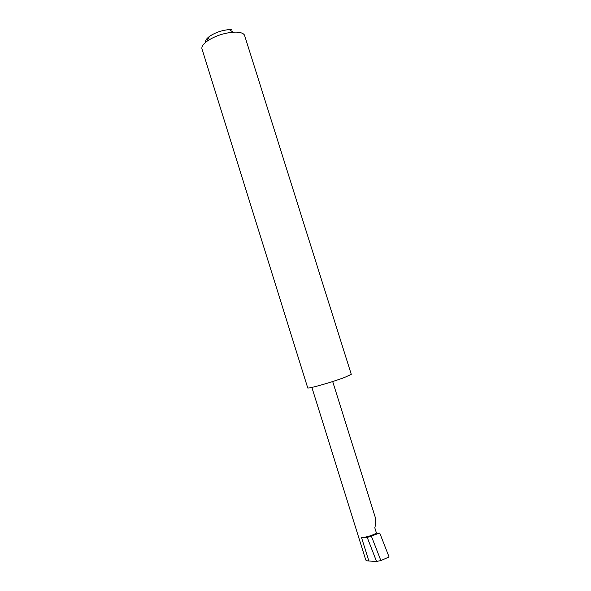 <?xml version="1.0" encoding="UTF-8"?>
<svg xmlns="http://www.w3.org/2000/svg" width="591" height="591" viewBox="0 0 591 591"><rect width="100%" height="100%" fill="white"/><g stroke="black" fill="none" stroke-linecap="round" stroke-linejoin="round"><path stroke-width="0.89" d="M376.467 533.112C371.562 535.727 366.583 537.219 361.529 537.581L367.24 537.463L379.725 533.03L376.467 533.112L374.79 527.763C375.721 524.756 375.928 521.417 375.396 517.753L374.916 516.224M311.871 387.415L365.644 559.647C365.777 560.445 366.841 560.903 368.85 561.007L376.548 561.45L380.87 560.578L371.399 536.222M231.48 29.557L229.197 29.602C221.669 30.311 215.058 32.608 209.362 36.487C206.444 38.703 205.166 40.683 205.528 42.412M244.475 35.083L351.268 374.317L344.73 377.353C331.521 382.466 305.473 389.728 307.682 387.733L202.233 49.71C201.066 47.376 202.639 44.569 206.953 41.289C214.481 36.184 223.235 33.148 233.194 32.187L236.201 32.121C240.589 32.283 243.344 33.273 244.475 35.083L244.881 36.383M367.24 537.463L376.548 561.45M380.87 560.578L389.063 556.936L379.725 533.03M361.529 537.581L368.85 561.007M209.362 36.487L206.953 41.289M229.197 29.602L233.194 32.187M375.396 517.753L332.681 381.527"/></g></svg>
